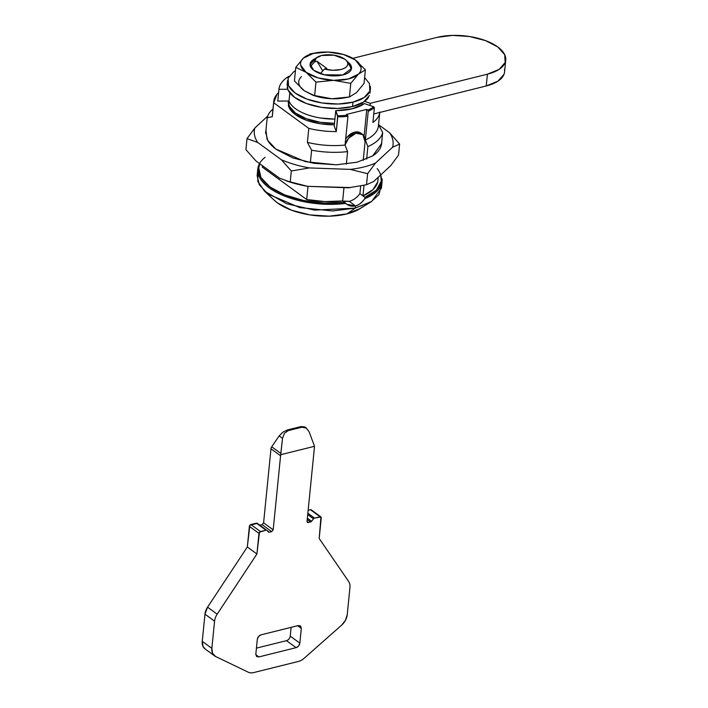 <?xml version="1.0" encoding="UTF-8"?>
<svg xmlns="http://www.w3.org/2000/svg" width="708" height="708" viewBox="0 0 708 708"><rect width="100%" height="100%" fill="white"/><g stroke="black" fill="none" stroke-linecap="round" stroke-linejoin="round"><path stroke-width="1.06" d="M503.99 74.331L497.919 81.181L486.237 85.969L373.762 113.944L486.237 85.969L487.414 74.181L499.096 69.402L505.167 62.543L504.698 54.658L497.768 46.94L485.431 40.577L469.554 36.524L452.571 35.4L437.057 37.382L352.876 58.313L437.057 37.382A43.719 20.045 -174.3 0 1 480.741 39.02A43.719 20.045 -174.3 0 1 505.654 57.658A43.719 20.045 -174.3 0 1 487.414 74.181L486.237 85.969A43.719 20.045 5.7 0 0 504.485 69.446M487.414 74.181L370.293 103.315L370.072 105.519L370.293 103.315L364.585 101.359L370.293 103.315L487.414 74.181M362.195 102.89L361.974 105.094L362.195 102.89M334.911 119.103L320.812 118.059C312.732 116.785 305.776 114.59 299.953 111.466C294.121 108.351 290.475 104.864 289.006 101.023L277.757 101.085L278.934 89.305L287.74 89.252L278.934 89.305L277.757 101.085L289.006 101.023L289.82 92.863L289.006 101.023A39.144 17.948 5.7 0 0 334.911 119.086M289.121 76.172L286.014 78.261C281.731 81.535 279.368 85.217 278.934 89.305A58.295 26.727 -174.3 0 1 289.112 76.181M282.908 432.154L279.156 435.916L282.51 438.367L280.828 453.421L271.73 446.775L279.156 435.916L282.51 438.367L280.757 454.695L314.458 446.305L314.104 445.146L314.458 446.305A8.328 5.841 -53.8 0 1 314.423 447.376A8.328 5.841 126.2 0 0 314.458 446.305L280.757 454.695L280.828 453.421L271.73 446.775L271.173 447.677A8.328 5.841 126.2 0 0 270.987 448.784L280.58 455.793A8.328 5.841 -53.8 0 1 280.757 454.695A8.328 5.841 126.2 0 0 280.58 455.793L273.191 529.832L271.686 531.637L269.403 532.212A1.664 1.168 -53.8 0 1 268.456 531.991L266.925 530.407A1.664 1.168 126.2 0 0 265.978 530.186L259.473 532.221L256.916 553.983L217.17 614.181A12.496 8.753 126.2 0 0 214.568 621.182L211.851 648.36L212.568 653.351L215.604 656.493L248.287 672.219A12.496 8.753 126.2 0 0 253.588 672.6L298.413 661.449A12.496 8.753 126.2 0 0 304.059 658.351L341.628 625.155L345.46 620.297L347.23 614.686L349.947 587.507A12.496 8.753 126.2 0 0 348.646 581.48L319.193 538.496L320.954 516.937L314.538 518.114A1.664 1.168 126.2 0 0 313.502 518.822L311.564 521.265A1.664 1.168 -53.8 0 1 310.529 521.982L308.245 522.548L307.325 522.354L307.033 521.415L314.423 447.376L307.033 521.415L308.245 522.548L307.405 522.424M306.13 427.906L309.095 431.747L306.13 427.906L301.891 427.207L306.484 428.145L304.803 426.915L301.033 426.57L301.891 427.207L288.271 430.597L284.43 433.305L282.51 438.367L284.43 433.305L288.271 430.597L287.386 429.968L301.033 426.57L301.891 427.207L288.271 430.597L287.413 429.96L282.881 432.172L279.156 435.916L271.73 446.775M314.104 445.146L309.095 431.747L314.104 445.146M258.854 656.927L256.57 656.44L255.836 654.086L257.305 639.359L258.562 636.501L261.057 634.828L298.289 625.571L300.573 626.058L301.307 628.412L299.838 643.138L298.581 645.997L296.086 647.67L258.854 656.927L256.765 656.608L255.836 654.086L257.305 639.359C257.747 637.085 258.995 635.572 261.057 634.828L298.289 625.571L300.378 625.89L301.307 628.412L299.838 643.138C299.396 645.413 298.148 646.926 296.086 647.67L258.854 656.927L255.827 654.714L258.854 656.927M286.492 640.66L256.429 648.13L286.492 640.66L296.086 647.67L286.492 640.66C288.554 639.917 289.811 638.404 290.245 636.129L299.838 643.138L290.245 636.129L291.121 627.359L290.245 636.138M297.643 625.73L301.307 628.412L297.643 625.73M307.033 521.663L308.245 522.548L307.033 521.663M311.37 509.928L320.043 516.743A1.664 1.168 -53.8 0 1 320.883 516.875L311.29 509.857A1.664 1.168 126.2 0 0 310.449 509.733L308.148 510.309L310.449 509.733L320.043 516.743L314.538 518.114A1.664 1.168 -53.8 0 0 313.502 518.822L307.714 514.592L313.502 518.822L311.564 521.265L307.361 518.194L311.564 521.265L310.529 521.982L307.219 519.557L310.529 521.982L308.245 522.548M314.538 518.114L307.856 513.22L314.538 518.114M320.883 516.875A1.664 1.168 -53.8 0 1 321.246 517.875L319.193 538.496L348.646 581.48A12.496 8.753 -53.8 0 1 349.947 587.507L347.23 614.686A12.496 8.753 -53.8 0 1 341.628 625.155L304.059 658.351A12.496 8.753 -53.8 0 1 298.413 661.449L253.588 672.6A12.496 8.753 -53.8 0 1 248.287 672.219L215.604 656.493A12.496 8.753 -53.8 0 1 214.613 655.9A12.496 8.753 -53.8 0 1 211.851 648.36L202.258 641.342A12.496 8.753 126.2 0 0 205.019 648.891M211.851 648.36L202.258 641.342L204.975 614.172L214.568 621.182L211.851 648.36M214.568 621.182A12.496 8.753 -53.8 0 1 217.17 614.181L207.577 607.172A12.496 8.753 126.2 0 0 204.975 614.172L214.568 621.182M217.17 614.181L207.577 607.172L247.322 546.974L256.916 553.983L217.17 614.181M256.916 553.983L247.322 546.974L249.384 526.354L258.978 533.363L256.916 553.983M258.978 533.363A1.664 1.168 -53.8 0 1 260.473 531.558L250.889 524.548A1.664 1.168 126.2 0 0 249.384 526.354L258.978 533.363M260.473 531.558L250.889 524.548L256.393 523.177L265.978 530.186L260.473 531.558M265.978 530.186A1.664 1.168 -53.8 0 1 266.819 530.31A1.664 1.168 -53.8 0 1 266.925 530.407L257.331 523.398A1.664 1.168 126.2 0 0 257.225 523.3A1.664 1.168 126.2 0 0 256.393 523.177L265.978 530.186M266.695 530.239L257.331 523.398L249.88 525.212L247.322 546.974L207.577 607.172L204.975 614.172L202.258 641.342L202.975 646.342L205.196 649.015M262.102 524.628L263.597 522.823L273.191 529.832L271.686 531.637L262.102 524.628L259.809 525.203L262.102 524.628L271.686 531.637L269.403 532.212L266.898 530.38L269.403 532.212L268.456 531.991L266.925 530.407M269.403 532.212L268.456 531.991M273.191 529.832L263.597 522.823L270.987 448.784L280.58 455.793L273.191 529.832M270.987 448.784L263.597 522.823M301.033 426.57L287.413 429.96M259.96 163.858L258.765 167.752L260.933 177.513L269.925 186.921L284.713 194.895L303.582 200.497L324.353 203.099L344.619 202.391L342.654 200.957L343.982 187.638L342.654 200.957L324.91 201.585L306.688 199.532L262.279 167.07L262.42 165.654L262.279 167.07L306.688 199.532A58.295 26.727 5.7 0 0 342.654 200.957L344.619 202.391A61.631 28.258 -174.3 0 1 258.677 168.548M342.796 201.054L349.239 201.346L355.469 205.904L346.77 204.267M313.502 59.569A20.824 9.549 5.7 0 0 310.476 66.446L314.653 61.817A16.656 7.638 -174.3 0 1 317.317 57.224A16.656 7.638 -174.3 0 1 321.6 55.507L316.166 58.083L314.653 61.817L316.972 61.242L322.724 70.924L316.972 61.242L326.795 68.428L324.485 69.003L332.849 70.278L340.778 69.526C344.522 68.596 346.778 67.118 347.548 65.092C348.318 63.065 347.38 61.092 344.725 59.153L333.981 55.18L321.6 55.507A16.656 7.638 -174.3 0 1 345.389 59.667A16.656 7.638 -174.3 0 1 340.778 69.526A16.656 7.638 -174.3 0 1 324.485 69.003L320.299 73.667M324.485 69.003L326.795 68.428L316.972 61.242L314.653 61.817L310.476 66.446A20.824 9.549 -174.3 0 1 310.113 64.074A20.824 9.549 -174.3 0 1 315.848 58.392L310.051 64.649M381.346 184.673L379.001 194.594L371.063 201.842L355.248 208.117L346.955 213.904A49.967 22.913 5.7 0 0 362.708 206.656M382.108 178.885A62.463 28.639 -174.3 0 1 364.815 198.647C362.266 202.453 359.151 204.869 355.469 205.904L355.248 208.117L371.771 201.391L381.435 188.036L382.099 181.407M345.07 145.034L347.584 151.609A58.295 26.727 -174.3 0 1 311.609 150.184A58.295 26.727 5.7 0 0 347.584 151.609L346.327 164.132L347.584 151.609L345.07 145.034L347.938 116.307L345.07 145.034A53.304 24.435 -174.3 0 1 307.396 142.37A53.304 24.435 5.7 0 0 345.07 145.034A12.496 8.753 -53.8 0 1 356.036 133.228A12.496 8.753 -53.8 0 1 361.354 133.617A12.496 8.753 -53.8 0 1 365.089 141.75L362.894 134.679L356.036 133.228L348.531 138.246L345.07 145.025M347.938 116.307L346.469 114.448L366.771 109.395L346.469 114.448L347.513 115.209A52.472 24.054 -174.3 0 1 337.681 115.74L336.291 131.591A53.304 24.435 -174.3 0 1 308.794 128.378L307.396 142.37L311.609 150.184L310.361 162.707L311.609 150.184L307.396 142.37L308.794 128.378A53.304 24.435 5.7 0 0 336.291 131.591L334.211 126.148L336.291 131.591L337.76 116.864A53.304 24.435 5.7 0 0 347.938 116.307A53.304 24.435 -174.3 0 1 337.76 116.864L335.751 110.678L334.211 126.148L335.751 110.678L337.681 115.74A52.472 24.054 5.7 0 0 347.513 115.209L347.938 116.307M345.654 139.175L347.097 137.193L354.602 132.175L361.027 133.254M361.452 133.626L361.496 133.662A12.496 8.753 126.2 0 0 359.912 132.564A12.496 8.753 126.2 0 0 354.602 132.175A12.496 8.753 126.2 0 0 345.646 139.211M381.435 145.052L382.683 132.511L378.47 124.688A53.304 24.435 -174.3 0 1 365.372 139.98L368.24 111.262L367.824 110.165L368.24 111.262A53.304 24.435 5.7 0 0 374.373 107.758L372.904 122.484A53.304 24.435 5.7 0 0 379.762 112.448A53.304 24.435 -174.3 0 1 372.904 122.484L374.373 107.758L373.727 106.775L364.363 103.572L373.727 106.775A52.472 24.054 -174.3 0 1 367.824 110.165L366.771 109.395L364.098 136.175L366.771 109.395L367.824 110.165A52.472 24.054 5.7 0 0 373.727 106.775L374.373 107.758A53.304 24.435 -174.3 0 1 368.24 111.262L365.372 139.98A53.304 24.435 5.7 0 0 378.417 126.015M257.792 169L257.128 175.628L259.296 184.735L267.96 194.045L299.696 207.577L332.742 210.957L355.248 208.117L355.469 205.904C351.717 206.718 348.469 205.878 345.725 203.391A62.463 28.639 -174.3 0 1 257.783 171.513M377.16 168.593A61.631 28.258 -174.3 0 1 364.921 197.337L364.815 198.647A62.463 28.639 5.7 0 0 382.161 180.062M265.111 157.3A62.463 28.639 5.7 0 0 274.545 191.284A62.463 28.639 5.7 0 0 345.725 203.391L344.619 202.391M307.998 186.354L306.688 199.532L307.998 186.354M362.965 195.904L359.903 193.673L362.965 195.904L364.018 185.275L362.965 195.904A58.295 26.727 5.7 0 0 377.762 181.85L372.983 189.629L362.965 195.904L364.921 197.337L376.355 190.169L381.267 181.177L380.709 174.947M273.739 101.412L272.35 115.404A53.304 24.435 5.7 0 0 272.288 116.714L267.199 117.732L265.633 133.467L267.199 117.732A58.295 26.727 -174.3 0 1 272.978 109.05A58.295 26.727 5.7 0 0 267.199 117.732L272.288 116.714L273.686 102.713A53.304 24.435 -174.3 0 1 273.748 101.394A53.304 24.435 -174.3 0 1 278.607 92.606L276.996 94.261L273.686 102.713L308.794 128.378L273.686 102.713L272.288 116.714A53.304 24.435 -174.3 0 1 272.553 114.121M288.43 101.032L289.315 106.227L295.448 113.059L306.378 118.705L320.441 122.298L334.495 123.307A38.728 17.753 -174.3 0 1 288.466 103.572M334.344 124.785L320.29 123.767L306.237 120.174L295.307 114.537L289.165 107.705L288.342 102.147M360.31 208.435L346.955 213.904L329.22 216.17L309.812 214.887L291.669 210.258L277.563 202.975L273.996 199.992M275.031 200.948A49.967 22.913 5.7 0 0 346.955 213.904L355.248 208.117L314.573 210.126L286.749 203.78L264.571 191.213L257.8 181.416L257.88 172.354M382.683 132.511A58.295 26.727 -174.3 0 1 367.886 146.556L366.638 159.088L367.886 146.556A58.295 26.727 5.7 0 0 382.683 132.511M377.762 181.85L378.222 177.248L377.762 181.85M365.372 139.98L367.886 146.556L365.372 139.98M364.363 103.572L352.301 108.767L335.751 110.678A41.639 19.089 -174.3 0 0 352.301 108.767A41.639 19.089 -174.3 0 0 364.363 103.572M288.315 105.041A38.728 17.753 5.7 0 0 332.477 124.785M315.883 58.357L310.378 62.977C309.414 65.517 310.591 67.986 313.901 70.411C317.211 72.827 321.689 74.482 327.335 75.375L342.814 74.96L351.513 68.57L347.132 61.561A20.824 9.549 -174.3 0 1 351.531 68.375A20.824 9.549 -174.3 0 1 342.814 74.96A20.824 9.549 -174.3 0 1 320.308 73.632A20.824 9.549 5.7 0 0 342.814 74.96A20.824 9.549 5.7 0 0 348.566 62.64M359.903 193.673L360.682 185.93L359.903 193.673C356.885 197.674 353.327 200.231 349.239 201.346L355.469 205.904C358.142 205.594 361.248 203.178 364.815 198.647M363.222 160.406L365.089 141.75L363.222 160.406M343.743 201.382L349.239 201.346M286.643 180.947L307.635 186.346L290.218 182.027L279.527 178.168L255.871 160.875L245.915 149.645L247.021 138.6L254.845 128.006A69.72 31.966 5.7 0 0 257.712 142.458L281.368 159.751A69.72 31.966 5.7 0 0 309.467 167.929L350.212 169.38L309.467 167.929L291.324 170.982L290.218 182.027L291.324 170.982L281.368 159.751L257.712 142.458L247.021 138.6L245.915 149.645L255.871 160.875L279.527 178.168L290.218 182.027L307.635 186.346L348.38 187.797L366.523 184.744L367.629 173.699L350.212 169.38A69.72 31.966 5.7 0 0 363.841 166.982A69.72 31.966 5.7 0 0 375.452 163.106L392.542 147.273A69.72 31.966 5.7 0 0 389.674 132.821L378.55 124.688L389.674 132.821L399.631 144.043L392.542 147.273L375.452 163.106L367.629 173.699L366.523 184.744L348.38 187.797A69.72 31.966 5.7 0 0 350.168 187.585A69.72 31.966 5.7 0 0 350.283 187.567M381.754 141.812L381.701 143.432L372.682 155.902L357.266 162.176L336.256 164.822L305.413 161.672L275.793 149.043L267.704 140.352L265.686 131.847L265.951 130.245L267.066 139.14C268.774 142.742 271.854 146.167 276.306 149.423L292.767 157.919L313.927 163.318L336.574 164.814L357.266 162.176L372.842 155.795C376.939 153.105 379.638 150.061 380.939 146.653L381.762 141.724M254.845 128.006L267.704 116.094L254.845 128.006L247.021 138.6L257.712 142.458A69.72 31.966 -174.3 0 1 254.845 128.006M399.631 144.043L398.524 155.087L399.631 144.043L389.674 132.821A69.72 31.966 -174.3 0 1 392.542 147.273L399.631 144.043M366.523 184.744L373.612 181.522L390.701 165.681L398.524 155.087L390.701 165.681L373.612 181.522L366.523 184.744M287.891 181.372A69.72 31.966 5.7 0 0 307.635 186.346L350.354 187.558M363.841 166.982A69.72 31.966 -174.3 0 1 350.212 169.38L367.629 173.699L375.452 163.106A69.72 31.966 -174.3 0 1 363.841 166.982M291.324 170.982L309.467 167.929A69.72 31.966 -174.3 0 1 281.368 159.751L291.324 170.982M314.219 95.66A30.391 13.93 5.7 0 0 331.786 98.757L312.883 95.208L304.281 90.757L294.422 80.969L304.281 90.757L314.626 95.739L315.989 82.128L306.121 72.34L295.776 67.357L294.422 80.969L295.776 67.357L303.316 58.198A30.391 13.93 -174.3 0 1 313.325 53.41L310.378 53.835L303.316 58.198L310.378 53.835L313.325 53.41L328.016 52.056L343.469 54.489L355.522 60.056L365.39 69.844L364.027 83.456L365.39 69.844L358.328 74.207L350.787 83.367L349.433 96.978L342.398 98.217L331.786 98.757A30.391 13.93 5.7 0 0 341.318 98.359A30.391 13.93 5.7 0 0 342.061 98.262A30.391 13.93 -174.3 0 1 331.786 98.757L349.433 96.978L356.496 92.615L364.027 83.456L356.496 92.615L349.433 96.978L350.787 83.367L333.627 80.349L315.989 82.128L314.626 95.739L331.786 98.757L313.6 95.456M348.752 62.791L351.265 69.419C350.301 71.951 347.486 73.8 342.814 74.96L324.291 74.782L313.715 70.269L310.104 64.136M355.522 60.056A30.391 13.93 -174.3 0 1 358.328 74.207L365.39 69.844L355.522 60.056L360.965 67.278C361.469 69.8 360.584 72.11 358.328 74.207L348.327 78.995L333.627 80.349L318.184 77.915L306.121 72.34L300.679 65.127C300.183 62.596 301.059 60.286 303.316 58.198L313.325 53.41A30.391 13.93 -174.3 0 1 318.494 52.454A30.391 13.93 -174.3 0 1 328.016 52.056A30.391 13.93 -174.3 0 1 345.593 55.153A30.391 13.93 -174.3 0 1 355.522 60.056L346.92 55.605M301.475 76.606A30.391 13.93 5.7 0 0 304.281 90.757M317.414 52.596L310.378 53.835M358.328 74.207A30.391 13.93 -174.3 0 1 333.627 80.349L350.787 83.367L358.328 74.207M333.627 80.349A30.391 13.93 -174.3 0 1 306.121 72.34L315.989 82.128L333.627 80.349M295.776 67.357L306.121 72.34A30.391 13.93 -174.3 0 1 303.316 58.198L295.776 67.357M370.346 86.403A41.639 19.089 -174.3 0 1 352.965 102.138L352.522 106.554A41.639 19.089 5.7 0 0 368.399 97.474M287.183 87.243A41.639 19.089 5.7 0 0 310.918 104.996A41.639 19.089 5.7 0 0 352.522 106.554L352.965 102.138A41.639 19.089 -174.3 0 1 311.361 100.571A41.639 19.089 -174.3 0 1 287.625 82.827M369.434 95.474L363.647 102.005L352.522 106.554L337.743 108.448L321.565 107.377L306.449 103.518L294.696 97.447L288.103 90.102L287.138 84.606M364.611 77.597L369.434 83.544L369.877 91.049L364.089 97.58L352.965 102.138L338.185 104.023L322.007 102.961L306.891 99.093L295.139 93.031L288.537 85.686L288.094 78.172L293.882 71.641L295.448 70.694M504.565 71.906L505.742 60.127M214.63 655.918L205.046 648.909M266.819 530.319L257.225 523.3M317.388 57.18L313.564 59.525M359.602 208.887L371.063 201.842M274.412 200.382L264.571 191.213M378.417 125.997L379.815 112.006M288.395 101.386L288.245 102.864M345.778 60.012L349.062 63.074M362.301 134.184L360.868 133.139M265.633 132.325L265.686 131.847M287.864 181.363L286.112 180.77M341.327 98.359L342.097 98.262M312.75 95.164L314.175 95.642M345.637 55.171L347.053 55.649M369.983 93.164L370.417 88.748M287.112 84.898L287.554 80.473"/></g></svg>
